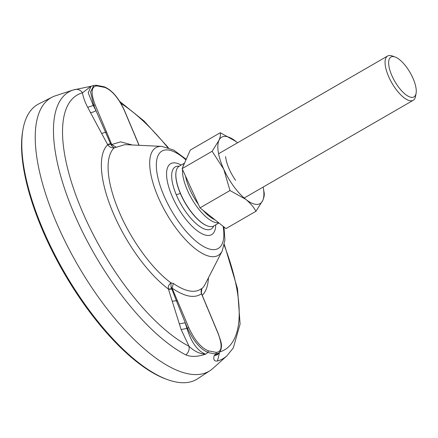 <?xml version="1.0" encoding="UTF-8"?>
<svg xmlns="http://www.w3.org/2000/svg" width="438" height="438" viewBox="0 0 438 438"><rect width="100%" height="100%" fill="white"/><g stroke="black" fill="none" stroke-linecap="round" stroke-linejoin="round"><path stroke-width="0.66" d="M139.01 145.296L124.37 110.54C118.643 98.134 112.144 90.431 104.868 87.43L96.962 85.914C91.159 86.406 90.562 92.752 95.183 104.95L106.598 132.106L105.558 132.303L110.715 144.086L111.717 145.788L114.23 147.88L125.005 144.628L161.731 146.38A62.223 23.838 60 0 0 157.642 195.906A62.223 23.838 60 0 0 210.103 256.422A62.223 23.838 60 0 0 222.214 250.979L205.039 284.41A83.176 31.864 -120 0 1 201.792 288.757L201.245 288.773C198.091 291.106 194.116 291.823 189.315 290.914C184.502 289.978 179.175 287.487 173.339 283.43L170.968 282.855C152.128 269.173 130.623 239.504 118.725 210.793A83.176 31.864 -120 0 1 114.23 147.88C111.482 148.049 109.319 146.993 107.743 144.715A89.242 34.186 60 0 0 112.769 212.036A89.242 34.186 60 0 0 168.416 289.042L181.124 329.54L186.966 328.418C191.329 342.423 197.527 351.002 205.559 354.145C199.865 353.959 194.362 351.342 189.041 346.294C189.561 349.617 188.51 352.497 185.882 354.928C191.231 357.09 197.79 356.828 205.559 354.145L207.93 352.415A151.663 58.095 60 0 0 215.901 353.942L219.361 352.814C223.555 345.85 220.621 341.125 218.173 333.411L202.006 294.785L201.069 291.752L201.792 288.757L201.365 293.077M410.986 97.28A23.022 8.82 -120 0 1 391.577 74.893A23.022 8.82 -120 0 1 393.915 56.666A23.022 8.82 -120 0 1 395.131 57.011A23.022 8.82 -120 0 1 410.083 72.56A23.022 8.82 -120 0 1 416.1 93.278A23.022 8.82 -120 0 1 410.986 97.28M416.1 93.278L415.569 96.272A25.579 9.8 -120 0 1 413.209 100.297A25.579 9.8 -120 0 1 409.886 100.718A25.579 9.8 -120 0 1 389.99 79.47A25.579 9.8 -120 0 1 387.597 56.015A25.579 9.8 -120 0 1 390.92 55.593A25.579 9.8 -120 0 1 392.267 55.976L395.131 57.011M235.595 180.325A25.579 9.8 -120 0 1 225.603 156.558M167.612 379.653L166.183 379.138A157.494 60.329 -120 0 1 63.877 272.748A157.494 60.329 -120 0 1 22.705 131.011L22.968 129.511A158.77 60.816 60 0 0 42.136 227.601A158.77 60.816 60 0 0 167.612 379.653A158.77 60.816 60 0 0 175.994 382.002A158.77 60.816 60 0 0 197.724 378.711L210.185 370.532A157.926 60.493 60 0 0 213.027 368.336L226.906 355.859A154.056 59.015 60 0 1 217.483 360.978L219.471 352.7M185.882 354.928A154.056 59.015 60 0 1 73.162 211.373A154.056 59.015 60 0 1 72.774 210.448A154.056 59.015 60 0 1 73.173 89.993L55.434 95.796A157.926 60.493 60 0 0 52.117 97.165L38.807 103.883A158.77 60.816 60 0 0 22.968 129.511M52.117 97.165A157.926 60.493 60 0 0 55.423 220.226A157.926 60.493 60 0 0 210.185 370.532M176.065 171.718A34.273 13.129 60 0 0 176.038 171.866A34.273 13.129 60 0 0 185 202.712A34.273 13.129 60 0 0 207.262 225.866A34.273 13.129 60 0 0 207.404 225.915M184.573 163.073L179.284 166.128A34.531 13.228 60 0 0 176.092 171.565A34.531 13.228 60 0 0 185.121 202.641A34.531 13.228 60 0 0 207.552 225.97A34.531 13.228 60 0 0 209.375 226.479A34.531 13.228 60 0 0 213.853 225.915L218.94 222.969M216.235 352.355C222.039 351.856 222.635 345.511 218.014 333.318L201.48 293.75C194.516 298.623 184.716 296.745 172.079 288.122L188.827 327.728C194.554 340.134 201.053 347.838 208.329 350.838L216.235 352.355L215.901 353.942L214.094 355.776C213.196 359.779 214.33 361.509 217.483 360.978M74.367 89.637C77.657 88.788 80.368 89.85 82.492 92.823L91 86.275L88.235 92.774L93.25 105.47L87.726 107.348C84.868 101.917 83.121 97.072 82.492 92.823L82.497 92.823A147.195 56.382 60 0 0 80.975 208.253A147.195 56.382 60 0 0 189.041 346.294L181.124 329.54M218.518 353.647L214.094 355.776L217.423 354.731L219.361 352.814M106.598 132.106L111.717 144.518L120.669 141.863L132.298 144.973M110.715 144.086L107.743 144.715L101.649 133.464L105.558 132.303L95.977 110.65A5.114 1.577 -27.8 0 1 90.458 112.528L101.649 133.464M87.726 107.348L90.458 112.528M95.183 104.95L93.743 105.328L95.977 110.65L93.25 105.47L93.743 105.328L90.556 91.969L93.831 85.432L91 86.27M111.717 145.788L111.717 144.518L116.043 147.124M135.791 138.09L135.785 137.696M179.312 323.906L185.148 322.779L186.966 328.418L187.387 328.1C193.508 341.092 200.358 349.201 207.93 352.415L208.329 350.838M172.156 301.196L176.377 300.769L187.387 328.1L188.827 327.728M173.339 283.43L172.079 288.122L171.012 286.841L176.377 300.769L177.412 300.572M171.543 288.784L168.416 289.042C167.984 286.545 168.833 284.481 170.968 282.855L171.012 286.841M201.223 292.628L201.245 288.773M206.599 306.162L206.61 306.556M201.053 291.418L201.256 292.737M255.984 211.253C253.498 206.862 250.076 202.882 245.718 199.312A38.369 14.695 60 0 0 262.795 200.396A38.369 14.695 60 0 0 263.369 188.231L264.13 192.709C264.557 194.713 264.109 197.281 262.795 200.396L255.984 211.253L225.997 228.592L199.991 207.875L182.137 168.614L190.284 150.07L220.27 132.73L236.011 141.501A38.369 14.695 60 0 0 218.934 140.417C220.254 137.302 220.697 134.74 220.27 132.73M229.977 190.535L223.791 169.32A38.369 14.695 60 0 0 245.718 199.312L229.977 190.535L199.991 207.875M182.137 168.614L212.123 151.274L218.934 140.417A38.369 14.695 60 0 0 223.791 169.32L212.123 151.274M263.369 188.231A38.369 14.695 60 0 0 263.15 187.064M237.544 142.783A38.369 14.695 60 0 0 236.64 142.016A38.369 14.695 60 0 0 236.011 141.501M202.236 295.354A89.242 34.186 60 0 0 208.444 277.791M185.953 159.93A56.25 21.544 60 0 0 169.221 150.163A56.25 21.544 60 0 0 163.511 194.691A56.25 21.544 60 0 0 210.93 249.386A56.25 21.544 60 0 0 223.134 226.309M181.173 165.038A40.969 15.697 60 0 0 175.956 163.018A40.969 15.697 60 0 0 172.035 196.027A40.969 15.697 60 0 0 206.336 235.294A40.969 15.697 60 0 0 215.742 224.82M213.722 225.986A35.878 13.742 -120 0 1 197.188 224.546A35.878 13.742 -120 0 1 176.47 195.222A35.878 13.742 -120 0 1 176.257 194.724A35.878 13.742 -120 0 1 179.158 166.205M180.368 193.497A47.791 13.89 157.2 0 0 176.257 194.724M182.526 169.468A34.531 13.228 60 0 0 186.845 188.92A34.531 13.228 60 0 0 216.016 222.635A34.531 13.228 60 0 0 218.628 222.723M185.559 176.136A33.25 12.735 60 0 0 189.221 188.017A33.25 12.735 60 0 0 198.469 204.53M203.128 210.371A33.25 12.735 60 0 0 214.861 219.723M184.228 163.85A34.531 13.228 60 0 0 182.925 166.812M73.173 89.993L90.962 86.281M93.831 85.426L96.059 85.229L104.195 86.79L104.868 87.43M96.962 85.914L95.637 85.279M220.161 351.802A147.195 56.382 60 0 0 224.223 245.302M167.65 147.469A147.195 56.382 60 0 0 120.883 103.363M111.351 143.587L107.578 144.409M124.37 110.54L124.523 110.633C118.753 97.959 111.98 90.009 104.195 86.79M168.52 289.376L172.501 289.058M201.847 294.675L201.962 294.988M223.971 226.977L224.935 240.035L222.214 250.979M387.597 56.015L218.578 153.749M207.262 225.866L207.552 225.97M176.038 171.866L176.092 171.565M119.678 101.392L143.976 120.948L168.395 147.715M224.382 244.541L237.516 288.741L240.095 324.054L233.312 347.942L226.906 355.859M139.125 145.301L124.523 110.633M161.731 146.38L173.738 150.086L186.216 159.328M413.209 100.297L244.185 198.031"/></g></svg>
